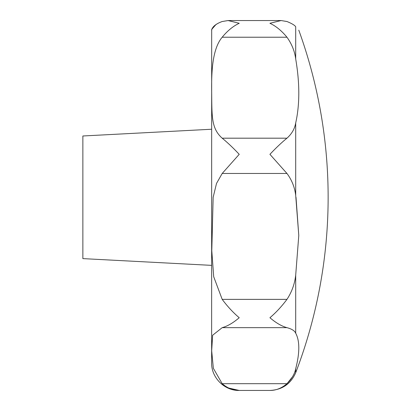 <?xml version="1.0" encoding="UTF-8"?>
<svg xmlns="http://www.w3.org/2000/svg" width="411" height="411" viewBox="0 0 411 411"><rect width="100%" height="100%" fill="white"/><g stroke="black" fill="none" stroke-linecap="round" stroke-linejoin="round"><path stroke-width="0.62" d="M296.007 197.301L298.782 235.503L295.694 275.195L298.782 235.503L295.694 195.323C294.682 187.169 291.769 179.884 286.96 173.468L269.924 154.325C275.966 147.909 281.643 142.53 286.96 138.188C291.774 133.909 294.682 128.838 295.694 122.981L295.694 195.323M295.694 333.208L295.694 275.195C294.682 284.022 291.774 292.077 286.96 299.367C281.643 306.483 275.966 312.607 269.924 317.729C275.966 322.887 281.643 326.195 286.96 327.659C291.769 328.949 294.682 330.798 295.694 333.208C299.83 340.909 299.83 352.756 295.694 368.754C294.682 373.902 291.774 378.88 286.96 383.689C281.643 388.225 275.966 390.476 269.924 390.45C275.966 390.476 281.643 388.225 286.96 383.689L222.192 383.689L213.345 368.302L211.686 350.794L212.621 335.253L222.192 327.659C227.504 326.195 233.181 322.887 239.223 317.729C233.181 312.607 227.504 306.483 222.192 299.367L213.694 276.706L211.788 250.746L213.155 197.301L216.51 183.45L222.192 173.468L239.223 154.325C233.181 147.909 227.504 142.53 222.192 138.188C211.29 128.484 211.953 116.529 211.675 92.398C211.403 72.834 212.112 49.166 222.192 37.226C227.504 30.758 233.181 26.109 239.223 23.283L228.069 20.55L222.192 21.521C211.018 25.564 211.824 30.65 211.68 30.147C211.275 30.347 212.384 24.984 222.192 21.521M211.675 30.173L211.634 362.856C211.254 377.601 224.483 390.83 239.223 390.45C233.181 390.476 227.504 388.225 222.192 383.689M211.691 30.075L211.752 29.751M211.942 29.135L215.883 24.639M211.634 129.239L82.868 135.984L82.868 258.617L211.634 265.367M228.069 20.55L281.083 20.55L286.96 21.521C291.769 23.473 294.682 25.21 295.694 26.73C299.83 31.334 299.83 31.334 295.694 26.73C294.682 25.21 291.769 23.473 286.96 21.521L281.083 20.55L269.924 23.283C275.966 26.109 281.643 30.758 286.96 37.226C291.769 43.936 294.682 51.169 295.694 58.927C299.83 83.15 299.83 104.502 295.694 122.981M228.727 388.041L239.223 390.45L269.924 390.45C282.172 389.854 290.762 383.946 295.694 372.726A490.534 490.534 0 0 0 298.787 30.173M287.089 383.571L292.442 376.897M295.694 368.754L295.694 372.726M222.192 299.367L286.96 299.367M222.192 37.226L286.96 37.226M222.192 138.188L286.96 138.188M222.192 173.468L286.96 173.468M222.192 327.659L286.96 327.659M295.694 26.73L295.694 58.927"/></g></svg>
